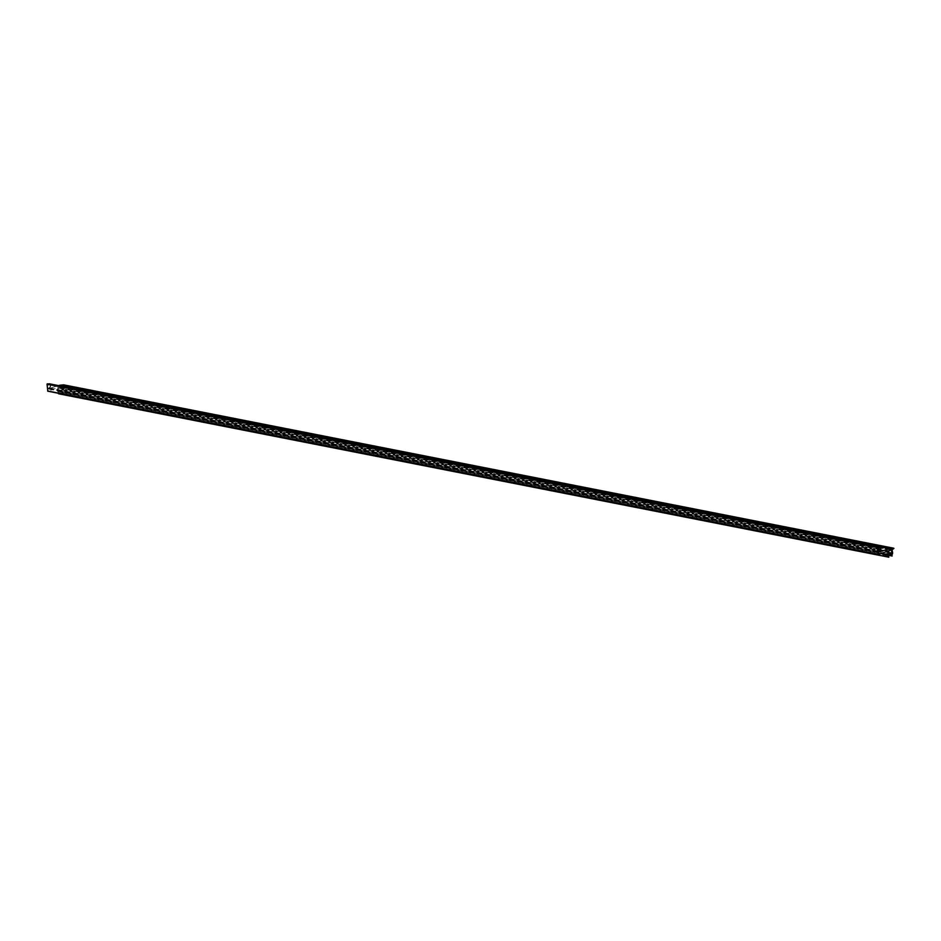 <?xml version="1.0" encoding="UTF-8"?>
<svg xmlns="http://www.w3.org/2000/svg" width="941" height="941" viewBox="0 0 941 941"><rect width="100%" height="100%" fill="white"/><g stroke="black" fill="none" stroke-linecap="round" stroke-linejoin="round"><path stroke-width="0.71" stroke-dasharray="4.71 3.53" d="M63.612 384.834L61.894 386.328L62.624 389.574L62.165 392.35L61.93 391.268A2.952 2.058 101.1 0 0 61.965 390.256A2.952 2.058 101.1 0 0 61.941 390.009L60.989 386.528L58.213 388.045L58.283 391.303A2.952 2.058 101.1 0 0 58.507 392.479L58.765 393.714M48.791 384.434A1.776 1.235 -78.9 0 1 49.097 387.833L48.462 388.057L48.167 384.657L48.791 384.434L879.012 547.838M49.403 383.81A2.364 1.647 -78.9 0 1 50.614 385.539A2.364 1.647 -78.9 0 1 49.144 388.398L58.601 385.622M47.332 383.822L48.332 384.01M58.318 393.256L57.636 387.727L47.873 391.185M48.12 384.093L878.329 547.497M48.52 388.621L878.729 552.026M48.462 388.057L878.682 551.461M48.167 384.657L878.388 548.062M892.186 549.591L61.965 386.186M49.144 388.398L879.353 551.802M61.941 390.009L888.457 552.685M62.624 389.598L892.833 553.002M63.553 385.622L893.762 549.026M61.894 386.339L892.115 549.744M62.4 389.574L892.621 552.979M62.459 389.598L892.621 553.002M62.565 389.539L892.609 552.908L62.588 389.527M62.165 392.35L892.386 555.755M61.753 392.291L888.527 555.014M61.93 391.268L888.48 553.955M890.704 550.12L61.459 386.904M888.798 550.791L58.589 387.386M60.989 386.528L891.209 549.932M58.213 388.045L888.433 551.45M58.283 391.303L888.504 554.708M58.507 392.479L888.727 555.884M58.848 393.326L889.057 556.731M57.577 391.385L881.188 553.484M57.613 391.291L881.376 553.426M57.73 391.28L881.435 553.402M57.777 391.209L881.576 553.355M887.692 551.191L57.707 387.821M57.613 387.727L887.822 551.132L57.636 387.727M48.979 389.045L878.894 552.379M63.717 385.034L893.926 548.438M63.741 385.269L893.95 548.674M49.097 387.833L878.647 551.108M49.285 384.399L879.506 547.803M62.435 389.609L892.644 553.014M61.906 392.609L888.563 555.319M48.814 389.056L879.035 552.461M891.374 549.92L61.153 386.516"/><path stroke-width="1.41" d="M892.621 553.002L892.115 549.732L893.926 548.438L890.045 548.638A2.952 2.058 -78.9 0 0 889.668 548.732L879.353 551.802A2.364 1.647 -78.9 0 0 880.835 548.944A2.364 1.647 -78.9 0 0 879.612 547.215A2.364 1.647 -78.9 0 0 878.965 547.274L877.259 547.58L878.012 554.602L887.692 551.191M879.012 547.838A1.776 1.235 -78.9 0 1 879.306 551.238L878.682 551.461L878.388 548.062L879.012 547.838M892.668 553.014L892.139 554.672A2.952 2.058 101.1 0 0 892.186 553.661A2.952 2.058 101.1 0 0 892.15 553.414L891.209 549.932L888.798 550.791L888.504 554.708A2.952 2.058 101.1 0 0 888.727 555.884L888.68 557.06L887.786 554.79L887.916 551.226M48.332 384.01L48.744 383.869A2.364 1.647 -78.9 0 1 49.403 383.81L879.612 547.215M58.601 385.622L59.459 385.328A2.952 2.058 -78.9 0 1 59.824 385.234L63.612 384.834M877.941 554.555L47.791 391.185L47.05 384.175L877.506 547.215M58.471 393.656L888.68 557.06M888.457 552.685L892.15 553.414M888.527 555.014L891.974 555.696M888.48 553.955L892.139 554.672M891.668 550.309L890.704 550.12M881.188 553.484L887.786 554.79M881.376 553.426L887.833 554.696M881.435 553.402L887.951 554.684M881.576 553.355L887.998 554.614M47.65 390.974L877.859 554.378M47.05 384.175L877.259 547.58M48.744 383.869L878.965 547.274M59.459 385.328L889.668 548.732M59.824 385.234L890.045 548.638M63.517 384.822L893.738 548.227M878.647 551.108L879.306 551.238M58.601 393.785L888.81 557.19M888.563 555.319L892.115 556.013M47.791 391.185L878.012 554.602M47.321 383.81L877.53 547.215M63.565 384.822L893.774 548.227"/></g></svg>
